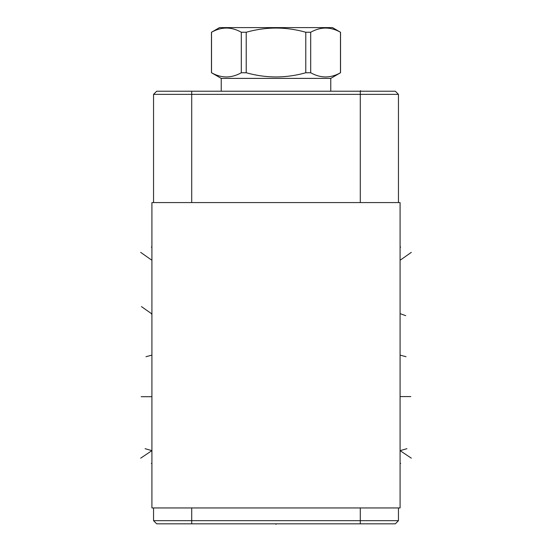 <?xml version="1.0" encoding="UTF-8"?>
<svg xmlns="http://www.w3.org/2000/svg" width="552" height="552" viewBox="0 0 552 552"><rect width="100%" height="100%" fill="white"/><g stroke="black" fill="none" stroke-linecap="round" stroke-linejoin="round"><path stroke-width="0.83" d="M151.917 202.577L151.917 507.95L400.083 507.95L400.083 202.577L151.917 202.577M398.454 94.371L153.546 94.371L156.699 91.218L395.301 91.218L398.454 94.371L398.454 202.577M156.699 523.827L153.546 520.674L156.699 523.827L395.301 523.827L398.454 520.674L398.454 507.95M153.546 520.674L153.546 507.95L153.546 520.674L398.454 520.674M153.546 94.371L153.546 202.577L153.546 94.371M221.235 78.391L330.765 78.391L340.474 72.754C330.544 78.336 320.622 78.336 310.7 72.754L305.773 72.754C285.922 78.336 266.078 78.336 246.226 72.754L241.3 72.754C231.378 78.336 221.455 78.336 211.526 72.754L221.235 78.391L221.235 91.218M330.765 78.391L330.765 91.218M211.526 72.754L211.526 32.244C221.455 26.662 231.378 26.662 241.3 32.244L246.226 32.244C266.078 26.662 285.922 26.662 305.773 32.244L310.7 32.244C320.622 26.662 330.544 26.662 340.474 32.244L332.497 27.6L219.503 27.6L211.526 32.244M241.3 72.754L241.3 32.244M340.474 72.754L340.474 32.244M310.7 72.754L310.7 32.244M305.773 72.754L305.773 32.244M246.226 72.754L246.226 32.244M400.083 247.061L400.642 247.061L400.083 247.061M400.083 463.466L400.642 463.466L400.083 463.466M406.031 356.709L400.642 355.267M411.33 252.354L400.648 259.888M405.727 315.668L400.655 313.833M410.826 396.591L400.655 396.591M411.33 458.174L400.083 450.639L406.927 448.686M276 523.827L276 524.4L276 523.827M360.587 91.218L360.587 90.645M151.345 463.466L151.917 463.466L151.345 463.466M151.345 247.061L151.917 247.061L151.345 247.061M151.345 355.267L145.97 356.709M140.67 458.174L151.917 450.639L145.072 448.686M151.338 396.695L141.174 396.695M151.338 313.936L151.917 313.936L141.436 306.601M151.338 259.888L140.67 252.354M360.283 91.218L360.283 202.577M360.283 523.827L360.283 507.95M191.716 523.827L191.716 507.95M191.716 91.218L191.716 202.577M211.464 72.754L211.464 32.244M340.536 72.754L340.536 32.244"/></g></svg>
